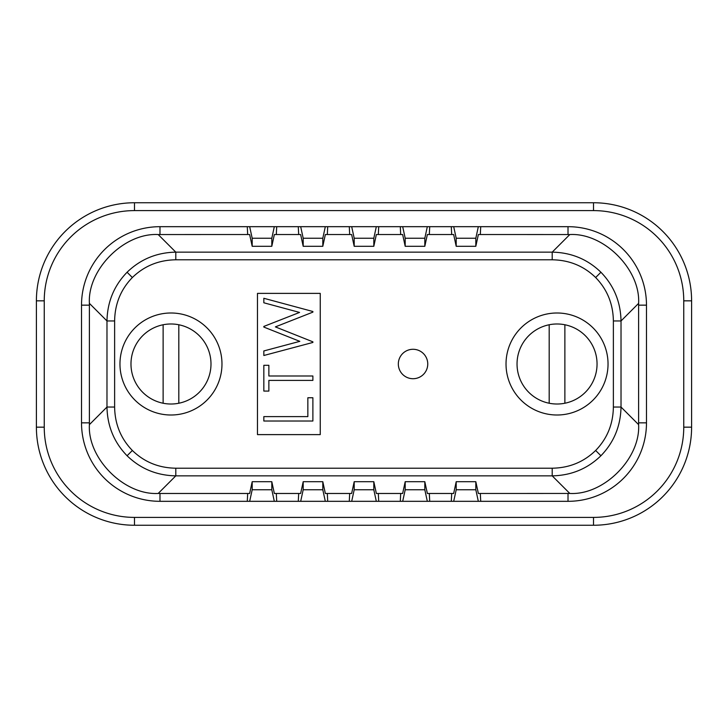 <?xml version="1.0" encoding="UTF-8"?>
<svg xmlns="http://www.w3.org/2000/svg" width="728" height="728" viewBox="0 0 728 728"><rect width="100%" height="100%" fill="white"/><g stroke="black" fill="none" stroke-linecap="round" stroke-linejoin="round"><path stroke-width="1.09" d="M170.971 415.006A51.005 51.005 0 0 0 221.976 364A51.005 51.005 0 0 0 170.971 312.995A51.005 51.005 0 0 0 119.965 364A51.005 51.005 0 0 0 170.971 415.006M163.127 324.761A40.022 40.022 0 0 1 210.993 364A40.022 40.022 0 0 1 163.127 403.239L163.127 324.761A40.022 40.022 0 0 0 163.127 403.239M178.815 403.239L178.815 324.761M552.206 259.796L175.794 259.796C158.768 260.042 144.29 265.947 132.359 277.523C120.784 289.453 114.878 303.931 114.624 320.957L114.624 407.043C114.878 424.069 120.784 438.547 132.359 450.477C144.29 462.053 158.768 467.958 175.794 468.204L552.206 468.204C569.232 467.958 583.71 462.053 595.64 450.477C607.216 438.547 613.122 424.069 613.376 407.043L613.376 320.957C613.122 303.931 607.216 289.453 595.64 277.523C583.71 265.947 569.232 260.042 552.206 259.796L552.206 252.143C571.262 252.525 587.496 259.232 600.918 272.245C613.941 285.667 620.638 301.911 621.02 320.957L613.376 320.957M451.688 493.475L451.296 501.319L478.323 501.319L475.821 489.753L475.821 481.699L478.369 493.475L569.806 493.447C603.712 495.395 640.558 458.549 638.611 424.633L638.611 303.367L621.02 320.957L621.02 407.043C620.638 426.089 613.941 442.333 600.918 455.755C587.496 468.768 571.262 475.475 552.206 475.857L175.794 475.857C156.738 475.475 140.504 468.768 127.082 455.755C114.059 442.333 107.362 426.089 106.98 407.043L106.98 320.957C107.362 301.911 114.059 285.667 127.082 272.245C140.504 259.232 156.738 252.525 175.794 252.143L552.206 252.143L569.806 234.553L478.369 234.525L475.821 246.301L456.201 246.301L453.653 234.525L427.363 234.525L424.815 246.301L405.196 246.301L402.648 234.525L376.358 234.525L373.81 246.301L354.199 246.301L351.642 234.525L325.352 234.525L322.804 246.301L303.194 246.301L300.637 234.525L274.356 234.525L271.808 246.301L252.188 246.301L249.64 234.525L158.194 234.553C124.288 232.605 87.442 269.451 89.389 303.367L89.389 424.633L106.98 407.043L114.624 407.043M247.675 493.475L247.283 501.319L159.987 501.319L159.987 493.475A70.616 70.616 0 0 1 158.722 493.457A70.616 70.616 0 0 0 159.987 493.475L158.194 493.447L175.794 475.857L175.794 468.204M638.611 424.633L621.02 407.043L613.376 407.043M114.624 320.957L106.98 320.957L89.389 303.367M413.04 349.285A14.715 14.715 0 0 0 398.325 364A14.715 14.715 0 0 0 413.04 378.715A14.715 14.715 0 0 0 427.755 364A14.715 14.715 0 0 0 413.04 349.285M247.283 501.319L274.31 501.319L271.808 489.753L271.808 481.699L274.356 493.475L300.637 493.475L303.194 481.699L322.804 481.699L325.352 493.475L351.642 493.475L354.199 481.699L373.81 481.699L376.358 493.475L402.648 493.475L405.196 481.699L424.815 481.699L427.363 493.475L453.653 493.475L456.201 481.699L475.821 481.699M44.244 427.163L36.4 427.163L36.4 300.837A98.08 98.08 0 0 1 134.48 202.748L593.52 202.748A98.08 98.08 0 0 1 691.6 300.837L691.6 427.163A98.08 98.08 0 0 1 593.52 525.252L134.48 525.252A98.08 98.08 0 0 1 36.4 427.163A98.08 98.08 0 0 0 134.48 525.252L134.48 517.399L593.52 517.399A90.236 90.236 0 0 0 683.756 427.163L683.756 300.837A90.236 90.236 0 0 0 593.52 210.601L134.48 210.601A90.236 90.236 0 0 0 44.244 300.837L44.244 427.163A90.236 90.236 0 0 0 134.48 517.399M159.987 493.475L249.64 493.475L252.188 481.699L271.808 481.699M257.475 434.616L320.247 434.616L320.247 293.384L257.475 293.384L257.475 434.616M158.194 493.447C124.288 495.395 87.442 458.549 89.389 424.633M638.611 303.367C640.558 269.451 603.712 232.605 569.806 234.553M312.885 421.012L263.836 421.012L263.836 416.607L307.853 416.607L307.853 397.752L312.885 397.752L312.885 421.012M268.869 380.398L268.869 391.082L263.836 391.082L263.836 365.301L268.869 365.301L268.869 375.994L312.885 375.994L312.885 380.398L268.869 380.398M312.885 342.451L263.836 355.501L263.836 350.951L299.809 341.35L263.836 327.072L263.836 326.435L299.563 312.43L263.836 302.784L263.836 298.28L312.885 311.502L312.885 312.13L275.375 326.89L312.885 341.823L312.885 342.451M349.677 493.475L349.285 501.319L378.715 501.319L378.323 493.475M376.312 501.319L373.81 489.753L373.81 481.699M373.81 489.753L354.199 489.753L354.199 481.699M354.199 489.753L351.688 501.319M400.682 493.475L400.291 501.319L429.72 501.319L429.32 493.475M427.318 501.319L424.815 489.753L424.815 481.699M424.815 489.753L405.196 489.753L405.196 481.699M405.196 489.753L402.693 501.319M478.323 501.319L480.717 501.319L480.325 493.475M475.821 489.753L456.201 489.753L456.201 481.699M456.201 489.753L453.699 501.319M298.68 493.475L298.28 501.319L327.709 501.319L327.318 493.475M325.316 501.319L322.804 489.753L322.804 481.699M322.804 489.753L303.194 489.753L303.194 481.699M303.194 489.753L300.682 501.319M274.31 501.319L276.704 501.319L276.312 493.475M271.808 489.753L252.188 489.753L252.188 481.699M252.188 489.753L249.677 501.319M327.318 234.525L327.709 226.681L376.312 226.681L373.81 238.247L373.81 246.301M373.81 238.247L354.199 238.247L354.199 246.301M378.323 234.525L378.715 226.681L568.013 226.681A78.469 78.469 0 0 1 646.482 305.15L646.482 422.85A78.469 78.469 0 0 1 568.013 501.319L480.717 501.319M376.312 226.681L378.715 226.681M349.285 226.681L349.677 234.525M354.199 238.247L351.688 226.681M427.318 226.681L424.815 238.247L424.815 246.301M424.815 238.247L405.196 238.247L405.196 246.301M429.32 234.525L429.72 226.681M400.291 226.681L400.682 234.525M405.196 238.247L402.693 226.681M478.323 226.681L475.821 238.247L475.821 246.301M475.821 238.247L456.201 238.247L456.201 246.301M480.325 234.525L480.717 226.681M451.296 226.681L451.688 234.525M456.201 238.247L453.699 226.681M276.312 234.525L276.704 226.681L325.316 226.681L322.804 238.247L322.804 246.301M322.804 238.247L303.194 238.247L303.194 246.301M325.316 226.681L327.709 226.681M298.28 226.681L298.68 234.525M303.194 238.247L300.682 226.681M159.987 501.319A78.469 78.469 0 0 1 81.518 422.85L81.518 305.15A78.469 78.469 0 0 1 159.987 226.681L274.31 226.681L271.808 238.247L271.808 246.301M271.808 238.247L252.188 238.247L252.188 246.301M274.31 226.681L276.704 226.681M247.283 226.681L247.675 234.525M252.188 238.247L249.677 226.681M89.362 422.85A70.616 70.616 0 0 0 89.38 424.115A70.616 70.616 0 0 1 89.362 422.85L81.518 422.85M159.987 234.525A70.616 70.616 0 0 0 158.722 234.543A70.616 70.616 0 0 1 159.987 234.525L159.987 226.681M89.38 303.885A70.616 70.616 0 0 0 89.362 305.15A70.616 70.616 0 0 1 89.38 303.885M568.013 493.475A70.616 70.616 0 0 0 569.278 493.457A70.616 70.616 0 0 1 568.013 493.475L568.013 501.319M638.638 422.85A70.616 70.616 0 0 1 638.62 424.115A70.616 70.616 0 0 0 638.638 422.85L646.482 422.85M638.638 305.15A70.616 70.616 0 0 0 638.62 303.885A70.616 70.616 0 0 1 638.638 305.15L646.482 305.15M568.013 234.525A70.616 70.616 0 0 1 569.278 234.543A70.616 70.616 0 0 0 568.013 234.525L568.013 226.681M175.794 259.796L175.794 252.143L158.194 234.553M569.806 493.447L552.206 475.857L552.206 468.204M557.029 415.006A51.005 51.005 0 0 0 608.035 364A51.005 51.005 0 0 0 557.029 312.995A51.005 51.005 0 0 0 506.024 364A51.005 51.005 0 0 0 557.029 415.006M549.185 324.761A40.022 40.022 0 0 1 597.051 364A40.022 40.022 0 0 1 549.185 403.239L549.185 324.761A40.022 40.022 0 0 0 549.185 403.239M564.873 403.239L564.873 324.761M132.359 450.477L127.082 455.755M595.64 450.477L600.918 455.755M132.359 277.523L127.082 272.245M595.64 277.523L600.918 272.245M451.296 501.319L429.72 501.319M400.291 501.319L378.715 501.319M349.285 501.319L327.709 501.319M298.28 501.319L276.704 501.319M44.244 300.837L36.4 300.837A98.08 98.08 0 0 1 134.48 202.748L134.48 210.601M593.52 210.601L593.52 202.748A98.08 98.08 0 0 1 691.6 300.837L683.756 300.837M683.756 427.163L691.6 427.163A98.08 98.08 0 0 1 593.52 525.252L593.52 517.399M81.518 305.15L89.362 305.15"/></g></svg>
